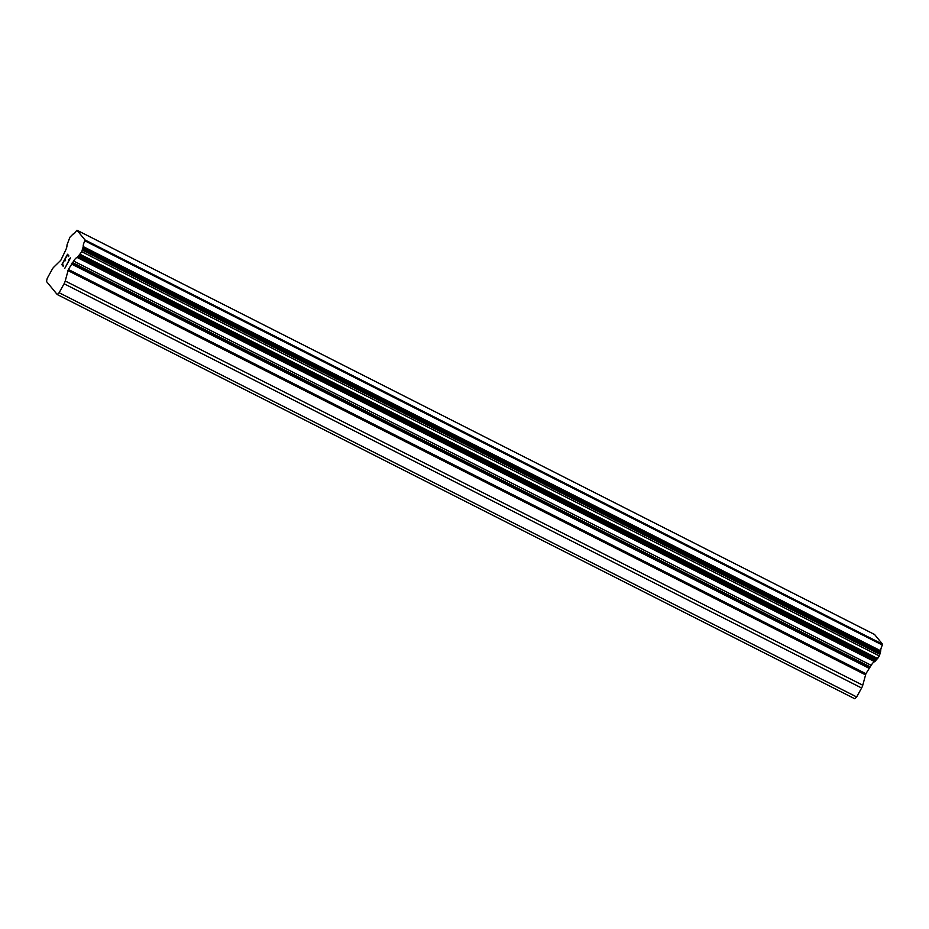 <?xml version="1.0" encoding="UTF-8"?>
<svg xmlns="http://www.w3.org/2000/svg" width="929" height="929" viewBox="0 0 929 929"><rect width="100%" height="100%" fill="white"/><g stroke="black" fill="none" stroke-linecap="round" stroke-linejoin="round"><path stroke-width="1.39" d="M57.215 294.516L854.75 698.747L856.666 696.959L861.613 687.994A4.053 1.15 -63.1 0 0 862.762 685.219L865.898 673.699L871.193 665.303A6.491 1.835 -63.1 0 1 874.758 661.75L879.31 655.944L880.773 650.846A6.491 1.835 -63.1 0 1 882.387 645.04L882.55 644.203L874.561 634.484L77.014 230.253L85.015 239.972L84.853 240.808A6.491 1.835 -63.1 0 0 83.238 246.603L81.775 251.713L77.223 257.507A6.491 1.835 -63.1 0 0 73.658 261.072L68.363 269.468L65.227 280.988A4.053 1.15 116.9 0 1 64.078 283.763L59.131 292.728L57.215 294.516L46.45 281.429L47.263 278.282L52.21 269.317A4.053 1.15 116.9 0 1 53.812 267.111L60.803 260.283L65.309 250.923A6.491 1.835 -63.1 0 0 66.958 245.035L69.896 237.267L72.985 234.131A6.491 1.835 -63.1 0 0 76.492 230.659L77.014 230.253M67.306 255.138L68.502 256.578L67.306 255.138L65.018 259.284L65.669 260.074L65.285 260.759L64.635 259.969L65.297 260.759M64.635 259.969L62.348 264.115L63.544 265.566L63.16 266.263L61.813 264.614L67.538 254.256L68.885 255.893L68.502 256.59M61.813 264.614L63.172 266.251M67.55 254.267L61.825 264.626M68.456 259.911L69.652 259.086L64.821 268.284L69.64 259.075M69.361 258.947L70.499 257.89L69.385 258.959M70.499 257.89L64.809 268.284M882.55 644.203L85.015 239.972M882.504 644.366L84.969 240.135M882.387 645.04L84.853 240.808M871.193 665.303L73.658 261.072M870.113 666.813L72.578 262.582M856.666 696.959L59.131 292.728M880.773 650.846L83.238 246.603M880.413 652.204L82.878 247.962M880.169 652.727L82.635 248.496M879.809 654.039L82.263 249.796M879.833 654.33L82.298 250.087M879.31 655.944L81.775 251.713M877.835 658.615L80.3 254.372M876.895 659.683L79.36 255.44M876.639 659.741L79.104 255.498M875.873 660.507L78.338 256.265M875.571 660.972L78.036 256.741M874.758 661.75L77.223 257.507M869.579 667.312L72.044 263.081M868.94 668.195L71.394 263.964M865.898 673.699L68.363 269.468M865.433 674.814L67.898 270.571M862.762 685.219L65.227 280.988M861.613 687.994L64.078 283.763"/></g></svg>
